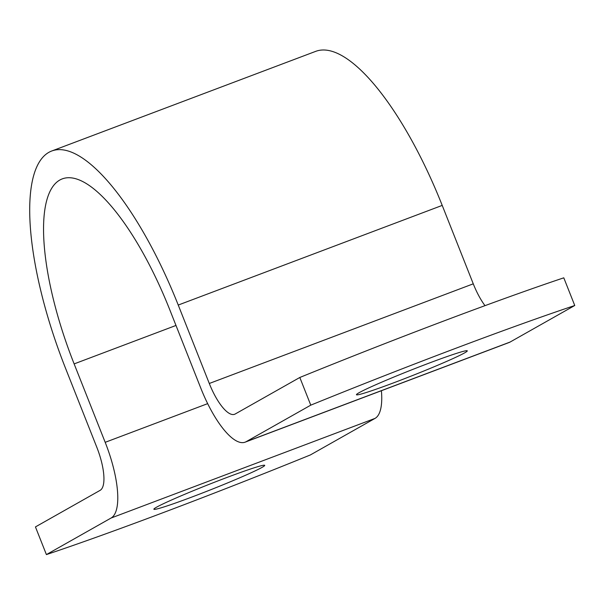 <?xml version="1.0" encoding="UTF-8"?>
<svg xmlns="http://www.w3.org/2000/svg" width="605" height="605" viewBox="0 0 605 605"><rect width="100%" height="100%" fill="white"/><g stroke="black" fill="none" stroke-linecap="round" stroke-linejoin="round"><path stroke-width="0.91" d="M310.773 405.153L246.114 441.703L510.091 342.052L574.75 305.502A298.023 14.036 158.4 0 0 310.773 405.153L299.815 377.475L235.156 414.024A39.733 12.788 69.3 0 1 234.574 414.289A39.733 12.788 69.3 0 1 209.292 383.479L178.241 305.056L442.217 205.405A198.682 63.956 69.3 0 0 315.78 51.334L51.796 150.978A198.682 63.956 69.3 0 1 178.241 305.056M246.114 441.703A69.537 22.385 -110.7 0 1 245.101 442.172A69.537 22.385 -110.7 0 1 200.845 388.251L169.801 309.828A168.878 54.367 -110.7 0 0 62.323 178.861A168.878 54.367 -110.7 0 0 74.135 363.9L105.187 442.323A69.537 22.385 -110.7 0 1 111.063 518.039L46.404 554.588L35.445 526.91L100.105 490.36A39.733 12.788 69.3 0 0 96.747 447.095L65.695 368.672A198.682 63.956 69.3 0 1 51.796 150.978M299.815 377.475A298.023 14.036 158.4 0 1 563.792 277.824L574.75 305.502M245.101 442.172L509.077 342.521A69.537 22.385 -110.7 0 0 510.091 342.052M111.063 518.039L375.039 418.388A69.537 22.385 -110.7 0 0 381.407 390.717M375.039 418.388L310.388 454.937A298.023 14.036 158.4 0 1 46.404 554.588M484.991 305.654A39.733 12.788 69.3 0 1 473.269 283.828L442.217 205.405M394.982 382.33A59.608 2.806 158.4 0 0 467.287 350.847A59.608 2.806 158.4 0 0 419.9 366.63A59.608 2.806 158.4 0 0 359.067 392.721A59.608 2.806 158.4 0 0 356.443 394.732A59.608 2.806 158.4 0 0 394.982 382.33M192.405 496.841A59.608 2.806 158.4 0 0 264.71 465.358A59.608 2.806 158.4 0 0 217.324 481.141A59.608 2.806 158.4 0 0 156.491 507.232A59.608 2.806 158.4 0 0 153.874 509.244A59.608 2.806 158.4 0 0 192.405 496.841M209.292 383.479L473.269 283.828M74.135 363.9L175.987 325.452M105.187 442.323L207.666 403.641"/></g></svg>

